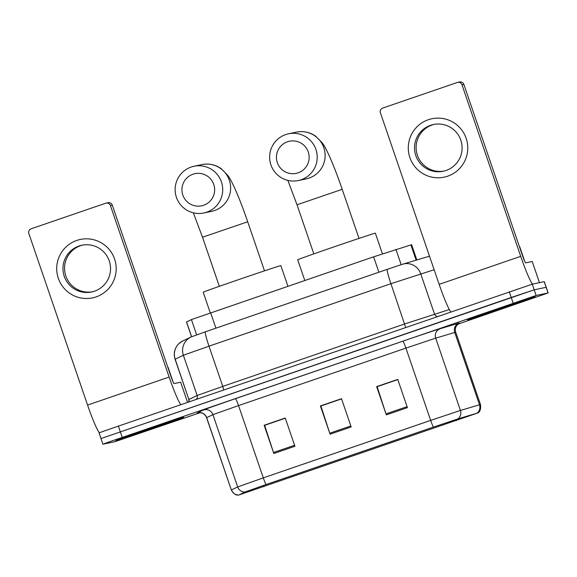 <?xml version="1.0" encoding="UTF-8"?>
<svg xmlns="http://www.w3.org/2000/svg" width="577" height="577" viewBox="0 0 577 577"><rect width="100%" height="100%" fill="white"/><g stroke="black" fill="none" stroke-linecap="round" stroke-linejoin="round"><path stroke-width="0.87" d="M191.528 336.744L186.472 321.973L191.441 319.586L373.607 256.823L411.617 244.706L416.839 259.967M457.893 324.166L548.15 292.943L544.284 281.648L532.261 284.18L104.574 430.86L99.049 432.916L101.062 438.556M548.15 292.943L536.127 295.474L534.194 289.827L100.982 438.563L511.215 297.472L534.194 289.827L546.13 287.303L534.194 289.827L532.261 284.18M535.067 296.628A35.817 0.375 161.1 0 0 499.747 308.356A35.817 0.375 161.1 0 0 467.435 319.817A35.817 0.375 161.1 0 0 467.565 319.809A35.817 0.375 161.1 0 0 502.884 308.075A35.817 0.375 161.1 0 0 535.204 296.614A35.817 0.375 161.1 0 0 535.067 296.628A35.817 0.375 161.1 0 0 499.747 308.356A35.817 0.375 161.1 0 0 467.435 319.817A35.817 0.375 161.1 0 0 467.565 319.809A35.817 0.375 161.1 0 0 502.884 308.075A35.817 0.375 161.1 0 0 535.204 296.614A35.817 0.375 161.1 0 0 535.067 296.628M183.5 417.351A35.817 0.375 161.1 0 0 148.181 429.079A35.817 0.375 161.1 0 0 115.862 440.539A35.817 0.375 161.1 0 0 115.999 440.532A35.817 0.375 161.1 0 0 151.318 428.798A35.817 0.375 161.1 0 0 183.63 417.337A35.817 0.375 161.1 0 0 183.5 417.351A35.817 0.375 161.1 0 0 148.181 429.079A35.817 0.375 161.1 0 0 115.862 440.539A35.817 0.375 161.1 0 0 115.999 440.532A35.817 0.375 161.1 0 0 151.318 428.798A35.817 0.375 161.1 0 0 183.63 417.337A35.817 0.375 161.1 0 0 183.5 417.351M477.049 413.219L239.304 494.835L245.622 491.792L266.12 484.536L433.486 427.067L457.309 419.104L477.049 413.219M477.612 413.024L457.849 418.916L433.435 427.074L266.069 484.543L245.059 491.986L238.755 495.03L477.612 413.024M536.127 295.474L108.44 442.155L102.915 444.211L114.931 441.679L200.096 412.685M386.33 414.87L376.658 386.633L397.755 379.392L407.42 407.629L386.33 414.87A5.972 0.512 71 0 1 385.999 413.889L407.088 406.648M273.823 453.5L264.158 425.263L285.254 418.022L294.919 446.259L273.823 453.5A5.972 0.512 71 0 1 273.498 452.519L294.587 445.278M330.08 434.185L320.408 405.948L341.505 398.707L351.169 426.944L330.08 434.185A5.972 0.512 71 0 1 329.748 433.204L350.838 425.963M377.207 386.662L397.777 379.45M264.706 425.292L285.276 418.08M320.956 405.977L341.526 398.765M320.408 405.948L320.913 405.84M341.57 398.902L320.891 405.999L329.748 433.204M264.158 425.263L264.663 425.162M285.319 418.217L264.641 425.314L273.498 452.519M376.658 386.633L377.163 386.525M397.82 379.587L377.142 386.684L385.999 413.889M524.738 261.446L519.697 246.718A37.31 0.389 161.1 0 0 519.552 246.732A37.31 0.389 161.1 0 0 519.451 246.754M524.241 300.35L478.304 316.095L524.241 300.35M428.358 119.713A29.845 29.737 78.1 0 1 466.144 138.285A29.845 29.737 78.1 0 1 447.687 176.18A29.845 29.737 78.1 0 1 409.894 157.6A29.845 29.737 78.1 0 1 428.358 119.713M446.043 170.475A23.881 23.787 -101.9 0 0 461.239 141.553A23.881 23.787 -101.9 0 0 430.579 125.296A23.881 23.787 -101.9 0 0 415.382 154.218A23.881 23.787 -101.9 0 0 446.043 170.475M444.045 171.066A23.881 23.787 78.1 0 1 416.868 153.489A23.881 23.787 78.1 0 1 434.171 124.365M457.698 82.367L459.58 81.97A3.729 3.714 78.1 0 1 463.865 84.415L522.596 255.943A7.465 0.635 71 0 0 525.64 262.874L532.21 261.482L539.459 282.658L532.888 284.05A29.845 2.546 -109 0 1 520.714 256.347L461.982 84.812A3.729 3.714 -101.9 0 0 457.258 82.489L382.724 108.079A3.729 3.714 -101.9 0 0 380.416 112.818L439.147 284.353L520.714 256.347M450.904 311.868A29.845 2.546 -109 0 1 439.147 284.353M532.21 261.482L539.473 282.658M287.483 141.776A16.416 16.358 -101.9 0 0 277.328 162.62A16.416 16.358 -101.9 0 0 298.114 172.833A16.416 16.358 -101.9 0 0 308.269 151.996A16.416 16.358 -101.9 0 0 287.483 141.776M301.158 179.764A23.881 23.787 78.1 0 1 270.498 163.507A23.881 23.787 78.1 0 1 288.486 133.814A23.881 23.787 78.1 0 1 316.355 150.835A23.881 23.787 78.1 0 1 301.158 179.764M382.421 253.815L375.36 233.173A41.039 0.433 161.1 0 0 375.201 233.187A41.039 0.433 161.1 0 0 334.732 246.631A41.039 0.433 161.1 0 0 297.703 259.765L304.786 280.458M192.978 174.225A16.416 16.358 -101.9 0 0 182.83 195.069A16.416 16.358 -101.9 0 0 203.616 205.282A16.416 16.358 -101.9 0 0 213.764 184.445A16.416 16.358 -101.9 0 0 192.978 174.225M206.66 212.213A23.881 23.787 78.1 0 1 175.992 195.956A23.881 23.787 78.1 0 1 193.987 166.263A23.881 23.787 78.1 0 1 221.857 183.291A23.881 23.787 78.1 0 1 206.66 212.213M287.916 286.25L280.855 265.629A41.039 0.433 161.1 0 0 280.703 265.644A41.039 0.433 161.1 0 0 240.227 279.08A41.039 0.433 161.1 0 0 203.205 292.214L210.288 312.907M76.784 240.429A29.845 29.737 78.1 0 1 114.578 259.008A29.845 29.737 78.1 0 1 96.121 296.903A29.845 29.737 78.1 0 1 58.327 278.323A29.845 29.737 78.1 0 1 76.784 240.429M94.477 291.197A23.881 23.787 -101.9 0 0 109.673 262.268A23.881 23.787 -101.9 0 0 79.013 246.018A23.881 23.787 -101.9 0 0 63.816 274.94A23.881 23.787 -101.9 0 0 94.477 291.197M92.479 291.782A23.881 23.787 78.1 0 1 65.302 274.212A23.881 23.787 78.1 0 1 82.605 245.088M180.897 404.585A29.845 2.546 -109 0 1 169.14 377.062L110.416 205.535A3.729 3.714 -101.9 0 0 105.692 203.212L31.158 228.802A3.729 3.714 -101.9 0 0 28.85 233.541L87.581 405.076L169.14 377.062M99.496 432.714A29.845 2.546 -109 0 1 87.581 405.076M106.125 203.09L108.014 202.693A3.729 3.714 78.1 0 1 112.299 205.138L171.03 376.666A7.465 0.635 71 0 0 174.074 383.597L180.644 382.212M173.165 382.169L168.123 367.441A37.31 0.389 161.1 0 0 167.986 367.455A37.31 0.389 161.1 0 0 167.878 367.477M172.667 421.066L126.731 436.818L172.667 421.066M416.118 260.184L410.889 244.893M401.181 264.67L395.945 249.358M378.887 272.229L373.607 256.823M215.928 328.183L210.655 312.777M196.663 334.833L191.441 319.586M191.607 336.708L186.544 321.923M434.142 269.733L390.925 283.704L208.989 346.178L183.371 355.244L175.069 359.24C173.374 353.622 174.456 348.602 178.315 344.18L181.539 341.591L190.994 336.99L205.405 331.797A14.923 1.277 71 0 0 208.989 346.178L222.765 386.41L404.701 323.942L449.317 309.553M175.069 359.24L188.845 399.472L175.177 359.175A14.923 14.865 -115.6 0 1 182.794 340.913M509.282 291.825L513.155 303.12M544.198 281.655L548.063 292.95M118.343 426.064L122.209 437.359M387.326 269.329L205.412 331.789A14.923 1.277 71 0 0 205.405 331.797L387.333 269.322A14.923 1.277 71 0 0 387.333 269.322L402.796 264.165A14.923 14.418 73.4 0 1 420.698 273.75L434.474 313.989A3.729 3.606 -106.6 0 0 437.431 316.492M387.333 269.322A14.923 1.277 71 0 0 390.925 283.704L405.638 327.411M190.994 336.99A14.923 14.865 -115.6 0 0 183.371 355.244L197.146 395.483L222.765 386.41L223.703 389.886M188.953 401.816A3.729 3.714 64.4 0 0 188.953 399.407L197.146 395.483A3.729 3.714 64.4 0 1 196.288 399.298M402.796 264.165L427.824 256.678A14.923 14.418 73.4 0 1 429.54 256.282M456.558 420.518L456.198 419.45M198.163 412.8A37.31 0.389 -18.9 0 1 197.247 413.053A37.31 0.389 -18.9 0 1 197.24 412.981L203.479 409.995A37.31 0.389 -18.9 0 1 235.503 398.657L402.869 341.187A37.31 0.389 -18.9 0 1 440.092 328.746L459.141 323.048A7.465 7.212 -106.6 0 0 454.741 332.467L435.693 338.158L405.912 348.111L238.546 405.581L212.927 414.654L206.588 417.705C205.297 414.524 202.953 412.843 199.548 412.67L198.019 412.836M266.069 484.543A7.465 0.635 -109 0 1 263.3 477.864L430.666 420.395L460.439 410.442L480.468 404.499L455.722 332.215L454.741 332.467L479.494 404.751A7.465 7.212 73.4 0 1 476.905 413.219M402.869 341.187A7.465 0.635 71 0 1 405.912 348.111L430.666 420.395A7.465 0.635 71 0 0 433.435 427.074M245.059 491.986A7.465 7.429 -115.6 0 1 237.674 486.938L263.3 477.864L238.546 405.581A7.465 0.635 71 0 0 235.503 398.657M440.092 328.746A7.465 7.212 -106.6 0 0 435.693 338.158L460.439 410.442A7.465 7.212 73.4 0 1 457.849 418.916M238.82 494.972A7.465 7.429 -115.6 0 1 231.435 489.923L237.674 486.938L212.927 414.654A7.465 7.429 64.4 0 0 203.479 409.995M238.755 495.03C236.123 495.571 233.649 493.89 231.334 489.988L206.689 417.64A7.465 7.429 64.4 0 0 197.24 412.981M263.898 486.671L263.48 485.445M463.865 84.415L461.982 84.812M313.83 253.873L297.025 204.792L342.204 189.321C337.394 175.321 332.835 163.623 328.529 154.225C324.072 145.043 324.447 146.306 322.269 142.894L315.742 136.251C309.986 132.198 303.545 130.828 296.405 132.14L288.486 133.814M298.367 180.536L306.279 178.863A23.881 23.787 -101.9 0 0 324.274 149.162A23.881 23.787 -101.9 0 0 296.405 132.14M219.325 286.322L202.52 237.241L247.699 221.77C242.895 207.77 238.337 196.072 234.024 186.674C229.574 177.492 229.942 178.755 227.764 175.343L221.236 168.7C215.488 164.647 209.04 163.277 201.9 164.589L193.987 166.263M203.861 212.985L211.781 211.312A23.881 23.787 -101.9 0 0 229.769 181.618A23.881 23.787 -101.9 0 0 201.9 164.589M187.525 402.306L180.644 382.205L187.539 402.306M112.299 205.138L110.416 205.535M427.824 256.678L429.526 256.246M188.845 399.472L188.859 401.852M477.691 413.031C480.107 411.841 481.03 408.999 480.468 404.499M102.915 444.211L100.982 438.563M231.334 489.988L206.588 417.705M459.523 323.106L456.753 325.399C455.303 327.498 454.957 329.77 455.722 332.215M359.009 238.402L342.204 189.321M297.025 204.792L287.865 180.377M264.504 270.858L247.699 221.77M202.52 237.241L193.36 212.826"/></g></svg>
